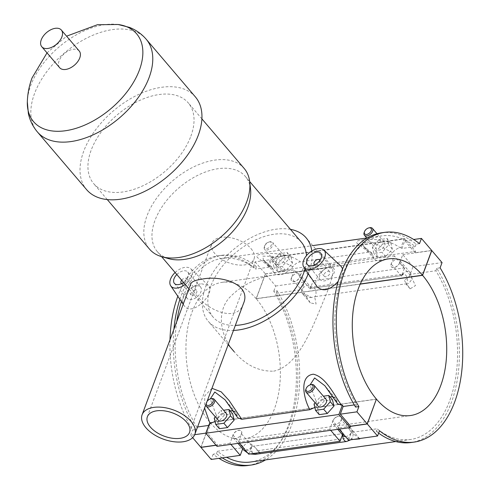 <?xml version="1.0" encoding="UTF-8"?>
<svg xmlns="http://www.w3.org/2000/svg" width="490" height="490" viewBox="0 0 490 490"><rect width="100%" height="100%" fill="white"/><g stroke="black" fill="none" stroke-linecap="round" stroke-linejoin="round"><path stroke-width="0.37" stroke-dasharray="2.45 1.84" d="M179.916 299.341A105.895 62.095 -98 0 1 221.719 255.315A105.895 62.095 -98 0 1 256.478 266.609L253.152 267.081A105.895 62.095 82 0 0 218.387 255.786A105.895 62.095 82 0 0 177.821 296.26M169.993 339.791A105.895 62.095 82 0 0 192.552 430.03L195.878 429.559A105.895 62.095 -98 0 1 173.913 329.243M256.478 266.609L255.566 269.071A102.808 60.282 82 0 0 222.148 258.371A102.808 60.282 82 0 0 181.416 301.552M176.768 321.569A102.808 60.282 82 0 0 196.79 427.102L195.878 429.559M222.276 457.887A105.895 62.095 -98 0 1 216.488 453.74L213.162 454.205A105.895 62.095 82 0 0 218.95 458.352M247.928 465.5A105.895 62.095 82 0 0 294.717 400.073A105.895 62.095 82 0 0 273.763 291.256L277.095 290.784A105.895 62.095 -98 0 1 265.555 459.902M216.488 453.74L217.407 451.278A102.808 60.282 82 0 0 226.57 457.28M250.825 461.978A102.808 60.282 82 0 0 296.211 398.725A102.808 60.282 82 0 0 276.176 293.247L277.095 290.784M355.562 407.068L356.481 404.611A102.808 60.282 -98 0 1 336.446 299.133A102.808 60.282 -98 0 1 381.833 235.88A102.808 60.282 -98 0 1 415.251 246.58L401.941 248.454A102.808 60.282 82 0 0 400.924 247.658L400.134 247.769C397.225 248.326 394.713 249.967 392.606 252.687A13.181 7.846 139.5 0 1 374.152 258.836A13.181 7.846 139.5 0 1 372.939 255.462L371.849 252.999L368.443 252.234L300.333 261.825C297.418 262.383 294.913 264.024 292.806 266.744A13.181 7.846 139.5 0 1 274.351 272.893A13.181 7.846 139.5 0 1 273.138 269.518L272.048 267.056L267.852 266.401A102.808 60.282 -98 0 1 268.869 267.197L255.566 269.071M268.869 267.197L271.736 259.498L281.995 271.534L265.36 273.873L256.148 298.649L360.279 283.986M253.152 267.081L255.1 261.844L271.736 259.498M216.984 446.335L217.499 444.957L207.239 432.921L210.1 425.228L208.709 425.424M197.562 426.992L196.79 427.102M210.1 425.228A102.808 60.282 -98 0 1 209.291 423.868M211.956 388.294L204.783 395.798L204.6 408.078M356.481 404.611L354.276 404.918M368.443 252.234C360.94 244.718 348.843 241.38 363.366 239.831C378.384 238.416 390.64 241.062 400.134 247.769M268.636 266.291C261.715 259.473 251.352 256.056 260.196 254.365C273.99 251.921 291.14 254.549 300.333 261.825M317.195 286.791C311.511 279.686 323.964 265.899 334.517 265.053L341.236 266.462M342.584 268.857C343.245 272.379 341.8 276.519 338.235 281.291M201.445 283.796L208.164 285.204C216.96 292.077 191.786 318.231 184.124 305.533C178.44 298.435 190.892 284.641 201.445 283.796M217.407 451.278L243.12 447.658L242.66 448.883M213.162 454.205L211.214 459.442M276.176 293.247L301.932 289.621L310.323 302.894L316.075 304.039L314.666 296.713L406.535 283.771L410.124 288.837L415.459 285.615L410.112 274.382L435.861 270.756A102.808 60.282 -98 0 1 455.896 376.234A102.808 60.282 -98 0 1 410.51 439.487A102.808 60.282 -98 0 1 377.092 428.787L376.179 431.249L379.505 430.777M345.53 436.602A5.274 3.136 -40.5 0 0 351.342 432.413L377.092 428.787M348.519 440.106L351.587 431.849A5.274 3.136 -40.5 0 1 351.342 432.413L359.476 438.562M353.155 439.45L349.254 437.809L257.379 450.751L260.398 453.624M256.092 454.23L243.12 447.658L243.328 447.094A5.274 3.136 -40.5 0 0 243.156 447.652A5.274 3.136 139.5 0 0 243.542 449.918M381.404 232.824A105.895 62.095 -98 0 1 416.163 244.118L419.495 243.646M415.251 246.58L416.163 244.118M440.106 267.828L436.78 268.293A105.895 62.095 -98 0 1 457.727 377.11A105.895 62.095 -98 0 1 410.938 442.537M378.629 433.123A105.895 62.095 -98 0 1 376.179 431.249M436.78 268.293L435.861 270.756M410.124 288.837L406.247 284.286L406.535 283.771C406.682 284.745 405.898 283.379 404.177 279.661A5.274 3.136 139.5 0 0 409.94 274.939L413.015 266.683L442.054 262.591M333.029 396.974A13.181 7.846 139.5 0 1 335.858 398.64A13.181 7.846 139.5 0 1 337.071 402.014L337.543 403.736M314.837 407.417L317.41 404.783A13.181 7.846 139.5 0 1 329.978 396.827M233.228 411.03A13.181 7.846 139.5 0 1 236.058 412.696A13.181 7.846 139.5 0 1 237.27 416.071L237.742 417.792M215.03 421.474L217.603 418.84A13.181 7.846 139.5 0 1 230.178 410.883M332.459 399.736L324.319 400.881L317.692 408.335L319.204 414.644M232.658 413.793L224.518 414.938L217.891 422.392L219.398 428.701M217.603 418.84L210.265 398.976M236.058 412.696L225.051 399.791L237.27 416.071M192.65 437.668L190.604 435.267L194.689 434.691M205.849 433.117L207.239 432.921M215.992 445.171L217.499 444.957M317.41 404.783L310.066 384.92M335.858 398.64L324.858 385.734L337.077 402.014M324.319 400.881L320.656 396.582L323.388 396.202M317.692 408.335L314.029 404.042M315.144 402.78L320.656 396.582M224.518 414.938L220.849 410.638L223.581 410.259M217.891 422.392L214.222 418.099M215.343 416.843L220.849 410.638M404.146 238.991A0.876 0.515 -98 0 1 404.483 238.661A0.876 0.515 -98 0 1 404.856 238.844L271.785 257.587A0.876 0.515 82 0 0 271.411 257.403A0.876 0.515 82 0 0 271.074 257.734L404.146 238.991L400.924 247.658M267.852 266.401L271.074 257.734M382.672 243.971L376.044 251.431L377.557 257.74L385.691 256.589L392.325 249.134L390.812 242.826L382.672 243.971L379.009 239.677L372.382 247.132L373.888 253.44L382.029 252.295L388.656 244.835L387.149 238.526L379.009 239.677M282.871 258.028L276.244 265.488L277.75 271.797L285.891 270.645L292.518 263.191L291.011 256.882L282.871 258.028L279.208 253.734L272.575 261.188L274.088 267.497L282.228 266.352L288.855 258.898L287.342 252.589L279.208 253.734M271.785 257.587L282.503 270.155L281.995 271.534M282.503 270.155L415.581 251.413L404.856 238.844M431.702 250.445L415.067 252.791L404.807 240.755L401.941 248.454M415.067 252.791L415.581 251.413M404.807 240.755L413.707 239.5M392.606 252.687L371.953 242.244L362.649 242.115L363.151 245.925L372.939 255.462M392.325 249.134L388.656 244.835M385.691 256.589L382.029 252.295M390.812 242.826L387.149 238.526M292.518 263.191L288.855 258.898M285.891 270.645L282.228 266.352M291.011 256.882L287.342 252.589M319.854 260.46A3.516 2.095 139.5 0 1 318.261 263.785A3.516 2.095 139.5 0 1 314.721 264.827M328 271.258A3.516 2.095 139.5 0 1 329.654 271.73A3.516 2.095 139.5 0 1 328.337 275.601A3.516 2.095 139.5 0 1 324.307 276.293A3.516 2.095 139.5 0 1 324.735 273.365A3.516 2.095 139.5 0 1 328 271.258M329.537 267.13A8.789 5.231 -40.5 0 0 321.366 272.403A8.789 5.231 -40.5 0 0 320.295 279.71A8.789 5.231 -40.5 0 0 330.37 277.989A8.789 5.231 -40.5 0 0 333.666 268.312A8.789 5.231 -40.5 0 0 329.537 267.13M181.655 280.194A3.516 2.095 139.5 0 1 184.853 278.179A3.516 2.095 139.5 0 1 186.506 278.651A3.516 2.095 139.5 0 1 185.557 282.179A3.516 2.095 139.5 0 1 181.649 283.575M194.928 290A3.516 2.095 -40.5 0 0 191.664 292.114A3.516 2.095 -40.5 0 0 191.235 295.035A3.516 2.095 -40.5 0 0 195.265 294.343A3.516 2.095 -40.5 0 0 196.582 290.472A3.516 2.095 -40.5 0 0 194.928 290M196.466 285.872A8.789 5.231 139.5 0 1 200.594 287.054A8.789 5.231 139.5 0 1 197.299 296.732A8.789 5.231 139.5 0 1 187.223 298.453A8.789 5.231 139.5 0 1 188.295 291.146A8.789 5.231 139.5 0 1 196.466 285.872M176.823 274.529A8.789 5.231 139.5 0 1 183.64 270.829A8.789 5.231 139.5 0 1 187.768 272.011A8.789 5.231 139.5 0 1 183.548 282.418M175.114 272.526A13.181 7.846 139.5 0 1 184.92 267.387A13.181 7.846 139.5 0 1 190.757 268.79A13.181 7.846 139.5 0 1 185.257 284.421M326.181 399.473A5.274 3.136 -40.5 0 0 320.129 400.502A5.274 3.136 -40.5 0 0 318.151 406.314M226.374 413.529A5.274 3.136 -40.5 0 0 222.086 413.401A5.274 3.136 -40.5 0 0 218.136 417.547A5.274 3.136 -40.5 0 0 218.35 420.371M330.701 430.318L329.801 429.258L332.869 421.002L343.129 433.038A5.274 3.136 -40.5 0 0 342.963 433.595L251.535 446.47A5.274 3.136 -40.5 0 0 251.787 445.906L241.527 433.871L238.452 442.127L239.353 443.187M241.435 433.76A5.274 3.136 -40.5 0 0 241.215 430.937A5.274 3.136 -40.5 0 0 235.169 431.972A5.274 3.136 -40.5 0 0 233.191 437.778A5.274 3.136 -40.5 0 0 237.479 437.907A5.274 3.136 -40.5 0 0 241.435 433.76M230.894 444.375L229.994 443.321L233.069 435.059A5.274 3.136 139.5 0 1 237.025 430.912A5.274 3.136 139.5 0 1 241.307 431.047A5.274 3.136 139.5 0 1 241.527 433.871M233.069 435.059L243.328 447.094A5.274 3.136 139.5 0 1 249.092 442.372L256.111 448.411L257.379 450.751M205.775 404.912A5.274 3.136 139.5 0 1 206.039 403.362A5.274 3.136 139.5 0 1 206.063 403.295A5.274 3.136 139.5 0 1 211.453 398.701M350.748 439.787L352.849 437.117L353.321 432.958L351.373 429.02A5.274 3.136 -40.5 0 1 351.587 431.849L341.328 419.814L338.259 428.07L339.16 429.13M341.236 419.703A5.274 3.136 -40.5 0 0 341.022 416.88A5.274 3.136 -40.5 0 0 334.97 417.909A5.274 3.136 -40.5 0 0 332.998 423.721A5.274 3.136 -40.5 0 0 337.279 423.85A5.274 3.136 -40.5 0 0 341.236 419.703M332.869 421.002A5.274 3.136 139.5 0 1 336.826 416.855A5.274 3.136 139.5 0 1 341.113 416.984A5.274 3.136 139.5 0 1 341.328 419.814M305.87 389.238A5.274 3.136 139.5 0 1 311.26 384.644M207.166 401.163A4.22 2.511 -40.5 0 0 206.357 402.541A4.22 2.511 -40.5 0 0 206.131 403.944M359.776 438.881L351.373 429.02A5.274 3.136 -40.5 0 0 348.898 428.315C350.987 431.016 351.11 434.183 349.254 437.809M245.729 450.659A5.274 3.136 139.5 0 0 251.535 446.47L342.963 433.595A5.274 3.136 -40.5 0 0 343.349 435.861L342.969 433.607M248.712 454.163L251.787 445.906M343.129 433.038L342.467 434.826M376.418 399.099L210.075 422.527L200.863 447.303M329.801 429.258L238.452 442.127M350.522 426.343L338.259 428.07M201.004 447.284L210.167 422.631L376.369 399.221M229.994 443.321L216.084 445.275M292.806 266.744L272.146 256.301L262.842 256.172L263.351 259.994L273.138 269.518M376.044 251.431L372.382 247.132M377.557 257.74L373.888 253.44M382.053 241.852A5.274 3.136 -40.5 0 0 377.153 245.018A5.274 3.136 -40.5 0 0 376.51 249.404A5.274 3.136 -40.5 0 0 382.555 248.375A5.274 3.136 -40.5 0 0 384.534 242.562A5.274 3.136 -40.5 0 0 382.053 241.852M276.244 265.488L272.575 261.188M277.75 271.797L274.088 267.497M276.489 260.637A5.274 3.136 -40.5 0 0 276.703 263.461A5.274 3.136 -40.5 0 0 282.755 262.432A5.274 3.136 -40.5 0 0 284.727 256.619A5.274 3.136 -40.5 0 0 280.445 256.49A5.274 3.136 -40.5 0 0 276.489 260.637M270.155 241.729A5.274 3.136 -40.5 0 0 269.806 241.791A5.274 3.136 -40.5 0 0 264.416 246.384A5.274 3.136 -40.5 0 0 264.392 246.452A5.274 3.136 -40.5 0 0 264.612 249.275A5.274 3.136 -40.5 0 0 270.658 248.246A5.274 3.136 -40.5 0 0 272.636 242.44A5.274 3.136 -40.5 0 0 270.155 241.729M269.304 241.907A4.22 2.511 139.5 0 1 271.448 244.755A4.22 2.511 139.5 0 1 266.805 248.522A4.22 2.511 139.5 0 1 264.71 245.637A4.22 2.511 139.5 0 1 269.022 241.962A4.22 2.511 139.5 0 1 269.304 241.907M369.613 227.734A5.274 3.136 -40.5 0 0 364.223 232.327M406.277 284.298C407.662 284.304 409.297 282.951 411.19 280.237C412.378 274.841 411.612 275.325 409.726 272.115A5.274 3.136 139.5 0 0 405.751 271.84A5.274 3.136 139.5 0 0 401.733 275.564A5.274 3.136 -40.5 0 0 401.488 276.127L401.733 275.564L310.348 288.432L310.139 288.996L299.88 276.96A5.274 3.136 139.5 0 1 295.923 281.107A5.274 3.136 139.5 0 1 291.636 280.978A5.274 3.136 139.5 0 1 291.421 278.155L294.49 269.892L304.749 281.928L301.681 290.184L291.421 278.155M413.015 266.683L402.755 254.647L399.681 262.903L409.94 274.939A5.274 3.136 -40.5 0 0 410.112 274.382A5.274 3.136 139.5 0 0 409.726 272.115L399.375 259.97A5.274 3.136 -40.5 0 0 396.894 259.265A5.274 3.136 -40.5 0 0 391.13 263.988A5.274 3.136 -40.5 0 0 391.351 266.811A5.274 3.136 -40.5 0 0 397.396 265.782A5.274 3.136 -40.5 0 0 399.375 259.97M291.329 278.044A5.274 3.136 -40.5 0 0 291.544 280.868A5.274 3.136 -40.5 0 0 297.595 279.839A5.274 3.136 -40.5 0 0 299.568 274.026A5.274 3.136 -40.5 0 0 295.286 273.898A5.274 3.136 -40.5 0 0 291.329 278.044M310.139 288.996A5.274 3.136 -40.5 0 0 310.311 288.439A5.274 3.136 -40.5 0 0 309.919 286.172A5.274 3.136 -40.5 0 0 305.944 285.897A5.274 3.136 -40.5 0 0 301.932 289.621A5.274 3.136 -40.5 0 0 301.681 290.184A5.274 3.136 -40.5 0 0 301.895 293.014A5.274 3.136 -40.5 0 0 304.376 293.718L311.53 297.534L314.666 296.713M399.681 262.903A5.274 3.136 139.5 0 1 395.724 267.05A5.274 3.136 139.5 0 1 391.443 266.921A5.274 3.136 139.5 0 1 391.222 264.092L394.297 255.835L404.556 267.871L401.696 275.57L310.348 288.432L313.208 280.739L302.949 268.704L299.88 276.96M401.488 276.127L391.222 264.092M256.148 298.649A79.086 46.372 82 0 0 222.129 282.332A79.086 46.372 82 0 0 186.378 338.112A79.086 46.372 82 0 0 210.075 422.527M190.604 435.267L192.552 430.03M255.1 261.844L265.36 273.873M360.224 284.114L256.239 298.759L265.451 273.983L275.711 286.019L273.763 291.256M275.711 286.019L304.749 281.928M313.208 280.739L404.556 267.871M265.451 273.983L294.49 269.892M302.949 268.704L394.297 255.835M402.755 254.647L431.653 250.574M210.167 422.631A79.086 46.372 82 0 0 244.185 438.954A79.086 46.372 82 0 0 279.937 383.168A79.086 46.372 82 0 0 256.239 298.759M251.003 248.602A22.497 12.36 20.4 0 1 254.041 258.99A22.497 12.36 20.4 0 1 228.652 262.726A22.497 12.36 20.4 0 1 211.876 243.303A22.497 12.36 20.4 0 1 228.953 237.454A22.497 12.36 20.4 0 1 251.003 248.602M243.493 303.482C237.442 323.363 206.651 310.372 195.663 293.951C191.688 289.425 190.059 286.068 190.782 283.882M273.61 371.169C300.493 365.669 314.476 321.428 326.695 293.308C332.202 278.755 334.002 270.413 332.098 268.281L327.4 267.503C320.215 269.2 305.478 271.276 283.196 273.732C260.355 275.766 242.238 283.943 228.855 298.257C216.249 313.318 220.659 336.752 234.202 351.747C245.466 365.032 258.604 371.512 273.61 371.169M308.29 273.69A64.319 38.294 -40.5 0 0 308.81 272.33A64.319 38.294 -40.5 0 0 311.805 251.003M290.441 229.338A64.319 38.294 -40.5 0 0 222.062 260.533A64.319 38.294 -40.5 0 0 208.275 321.33A64.319 38.294 -40.5 0 0 233.467 330.45M305.019 268.881A57.887 34.459 -40.5 0 0 306.526 255.547M301.27 242.042A57.887 34.459 -40.5 0 0 234.857 253.373A57.887 34.459 -40.5 0 0 213.168 317.159A57.887 34.459 -40.5 0 0 235.353 325.385M250.531 188.883A57.887 34.459 -40.5 0 0 245.386 176.492A57.887 34.459 -40.5 0 0 178.972 187.829A57.887 34.459 -40.5 0 0 157.284 251.609A57.887 34.459 -40.5 0 0 168.701 258.653M244.179 168.468A62.175 37.013 -40.5 0 0 172.847 180.645A62.175 37.013 -40.5 0 0 149.548 249.153M190.849 136.238A62.175 37.013 -40.5 0 0 188.295 102.925A62.175 37.013 -40.5 0 0 116.963 115.095A62.175 37.013 -40.5 0 0 93.663 183.603A62.175 37.013 -40.5 0 0 144.195 185.153A62.175 37.013 -40.5 0 0 190.849 136.238M195.363 96.897A71.467 42.544 -40.5 0 0 113.374 110.887A71.467 42.544 -40.5 0 0 86.595 189.63M79.233 51.015A12.863 7.656 -40.5 0 0 68.778 50.697A12.863 7.656 -40.5 0 0 59.125 60.815A12.863 7.656 -40.5 0 0 59.658 67.712M251.603 446.488A5.274 3.093 82 0 0 253.244 453.526M255.272 454.346A5.274 3.093 82 0 0 257.642 450.714M342.951 433.619A5.274 3.093 82 0 0 342.737 435.145M346.614 441.484A5.274 3.093 82 0 0 348.99 437.846M401.714 275.607A5.274 3.093 -98 0 1 403.497 274.131A5.274 3.093 -98 0 1 407.037 277.72A5.274 3.093 -98 0 1 406.277 283.814M310.372 288.469A5.274 3.093 -98 0 1 312.155 286.999A5.274 3.093 -98 0 1 315.695 290.582A5.274 3.093 -98 0 1 314.929 296.677M146.185 39.212A71.467 42.544 -40.5 0 0 64.196 53.208A71.467 42.544 -40.5 0 0 37.412 131.951M118.059 24.5A67.706 40.303 -40.5 0 0 30.784 85.364A67.706 40.303 -40.5 0 0 27.33 101.853M221.719 255.315L218.387 255.786M222.148 258.371L312.761 245.606M367.102 237.956L381.833 235.88M395.779 441.564L410.51 439.487M271.411 257.403L404.483 238.661M374.152 258.836L363.151 245.931M371.849 252.999L363.163 245.937M329.654 271.73L319.939 260.337M324.307 276.293L314.586 264.894M333.666 268.312L320.84 253.269M320.295 279.71L307.469 264.667M181.514 283.637L191.235 295.035M186.506 278.651L196.582 290.472M174.397 283.41L187.223 298.453M187.768 272.011L200.594 287.054M183.223 304.21L184.124 305.533M190.757 268.79L208.164 285.204M233.191 437.778L237.969 443.377M337.769 429.32L332.998 423.721M206.357 402.541L206.063 403.295M247.787 453.079L250.17 453.954M259.994 452.962L256.111 448.411M263.351 259.994L272.042 267.056M274.351 272.893L263.344 259.982M264.71 245.637L264.416 246.384M269.022 241.962L269.806 241.791M284.727 256.619L272.636 242.44M276.703 263.461L264.612 249.275M366.783 237.999L376.51 249.404M376.994 233.724L384.534 242.562M401.733 275.594L403.497 274.131L312.155 286.999L309.919 286.166L299.568 274.026M310.323 302.894L301.895 293.014C304.437 295.758 307.647 297.265 311.53 297.534M222.129 282.332L388.466 258.904M244.185 438.954L410.528 415.526M189.544 432.413L254.041 258.99M147.38 416.733L211.876 243.303M283.196 273.732L327.4 267.503M249.68 181.533L245.386 176.492M213.168 317.159L188.962 288.769M161.578 256.644L157.284 251.609M201.905 118.886L188.295 102.925M107.273 199.565L93.663 183.603M47.009 52.877L66.591 36.187M332.098 268.281L306.164 237.871M228.175 344.672L208.275 321.33"/><path stroke-width="0.73" d="M177.821 296.26A105.895 62.095 82 0 0 169.993 339.791M173.913 329.243A105.895 62.095 -98 0 1 179.916 299.341M181.416 301.552A102.808 60.282 82 0 0 176.768 321.569M218.95 458.352A105.895 62.095 82 0 0 247.928 465.5L251.254 465.028A105.895 62.095 -98 0 1 222.276 457.887M265.555 459.902A105.895 62.095 -98 0 1 251.254 465.028M226.57 457.28A102.808 60.282 82 0 0 250.825 461.978L395.779 441.564M208.709 425.424L197.562 426.992M337.543 403.736L341.573 405.236L342.363 405.126A102.808 60.282 82 0 0 343.171 406.486L340.311 414.179L350.571 426.214L350.056 427.592L216.984 446.335L205.812 433.227L209.291 423.868L215.03 421.474M237.742 417.792L241.772 419.293L229.026 400.41L221.174 391.841L211.956 388.294M204.6 408.078L210.075 423.758M241.772 419.293L309.876 409.701L314.837 407.417M341.573 405.236C333.96 394.995 326.199 377.184 313.392 374.207C298.857 375.781 303.616 398.854 309.876 409.701M354.276 404.918L343.171 406.486M323.829 250.047A13.181 7.846 -40.5 0 0 317.992 248.644A13.181 7.846 -40.5 0 0 305.981 256.227A13.181 7.846 -40.5 0 0 303.812 267.111A13.181 7.846 -40.5 0 0 310.311 269.292A13.181 7.846 -40.5 0 0 322.812 261.048A13.181 7.846 -40.5 0 0 323.829 250.047L341.236 266.462L342.584 268.857M338.235 281.291C330.107 290.3 323.1 292.132 317.195 286.791L303.812 267.111M242.66 448.883L240.253 455.351L230.894 444.375M216.084 445.275L200.955 447.407L211.214 459.442L240.253 455.351M359.476 438.562L359.795 438.905L353.155 439.45M260.398 453.624L256.092 454.23M413.707 239.5L421.437 238.41L419.495 243.646A105.895 62.095 82 0 0 384.73 232.358A105.895 62.095 82 0 0 337.941 297.785A105.895 62.095 82 0 0 358.888 406.602L355.562 407.068A105.895 62.095 -98 0 1 334.615 298.251A105.895 62.095 -98 0 1 381.404 232.824L384.73 232.358M339.16 429.13L348.519 440.106L377.557 436.014L379.505 430.777A105.895 62.095 82 0 0 414.264 442.072A105.895 62.095 82 0 0 461.053 376.645A105.895 62.095 82 0 0 440.106 267.828L442.054 262.591L431.794 250.555L422.576 275.331L360.224 284.114M414.264 442.072L410.938 442.537A105.895 62.095 -98 0 1 378.629 433.123M340.311 414.179L356.941 411.839L367.206 423.875L376.418 399.099A79.086 46.372 -98 0 1 352.72 314.684A79.086 46.372 -98 0 1 388.466 258.904A79.086 46.372 -98 0 1 422.484 275.221L431.702 250.445L421.437 238.41M358.888 406.602L356.941 411.839M350.056 427.592L338.884 414.485L342.363 405.126M205.812 433.227L338.884 414.485M329.978 396.827A13.181 7.846 139.5 0 1 333.029 396.974M230.178 410.883A13.181 7.846 139.5 0 1 233.228 411.03M315.536 410.351L319.204 414.644L327.338 413.499L333.972 406.045L332.459 399.736L328.796 395.436L330.303 401.745L323.676 409.199L315.536 410.351L314.029 404.042L315.144 402.78M215.735 424.407L219.398 428.701L227.538 427.556L234.165 420.102L232.658 413.793L228.989 409.493L230.502 415.802L223.875 423.256L215.735 424.407L214.222 418.099L215.343 416.843M210.265 398.976L214.81 392.006L225.051 399.791L237.846 417.946M350.571 426.214L367.206 423.875M194.689 434.691L205.849 433.117M215.992 445.171L200.863 447.303L192.65 437.668M310.066 384.92L314.611 377.949L324.858 385.734M333.972 406.045L330.303 401.745M323.388 396.202L328.796 395.436M234.165 420.102L230.502 415.802M223.581 410.259L228.989 409.493M314.721 264.827A3.516 2.095 139.5 0 1 314.225 264.471A3.516 2.095 139.5 0 1 314.654 261.55A3.516 2.095 139.5 0 1 317.924 259.437A3.516 2.095 139.5 0 1 319.578 259.908A3.516 2.095 139.5 0 1 319.854 260.46M316.712 252.087A8.789 5.231 139.5 0 1 320.84 253.269A8.789 5.231 139.5 0 1 317.545 262.946A8.789 5.231 139.5 0 1 307.469 264.667A8.789 5.231 139.5 0 1 308.541 257.36A8.789 5.231 139.5 0 1 316.712 252.087M181.649 283.575A3.516 2.095 139.5 0 1 181.153 283.214A3.516 2.095 139.5 0 1 181.655 280.194M183.548 282.418A8.789 5.231 139.5 0 1 174.397 283.41A8.789 5.231 139.5 0 1 176.823 274.529M185.257 284.421A13.181 7.846 139.5 0 1 177.239 288.034A13.181 7.846 139.5 0 1 170.74 285.854A13.181 7.846 139.5 0 1 175.114 272.526M327.338 413.499L323.676 409.199M306.06 392.129L318.151 406.314A5.274 3.136 -40.5 0 0 320.632 407.025A5.274 3.136 -40.5 0 0 325.532 403.858A5.274 3.136 -40.5 0 0 326.181 399.473L314.084 385.287A5.274 3.136 139.5 0 1 313.441 389.673A5.274 3.136 139.5 0 1 308.535 392.839A5.274 3.136 139.5 0 1 306.06 392.129A5.274 3.136 139.5 0 1 305.87 389.238L306.158 388.484A4.22 2.511 -40.5 0 0 308.296 391.369A4.22 2.511 -40.5 0 0 312.951 387.455A4.22 2.511 -40.5 0 0 310.47 384.809A4.22 2.511 -40.5 0 0 306.158 388.484M227.538 427.556L223.875 423.256M206.259 406.185L218.35 420.371A5.274 3.136 -40.5 0 0 224.396 419.336A5.274 3.136 -40.5 0 0 226.374 413.529L214.283 399.344A5.274 3.136 139.5 0 1 213.64 403.729A5.274 3.136 139.5 0 1 208.734 406.896A5.274 3.136 139.5 0 1 206.259 406.185A5.274 3.136 139.5 0 1 205.775 404.912M206.131 403.944A4.22 2.511 -40.5 0 0 208.489 405.426A4.22 2.511 -40.5 0 0 213.15 401.512A4.22 2.511 -40.5 0 0 210.669 398.866L211.453 398.701A5.274 3.136 139.5 0 1 214.283 399.344M310.47 384.809L311.26 384.644A5.274 3.136 139.5 0 1 314.084 385.287M210.669 398.866A4.22 2.511 -40.5 0 0 207.166 401.163M239.353 443.187L248.712 454.163L340.06 441.294L330.701 430.318M342.467 434.826L340.06 441.294M376.369 399.221L367.298 423.979L350.522 426.343M367.298 423.979L377.557 436.014M369.105 227.85A4.22 2.511 139.5 0 1 371.255 230.698A4.22 2.511 139.5 0 1 366.612 234.465A4.22 2.511 139.5 0 1 364.517 231.58A4.22 2.511 139.5 0 1 368.823 227.899A4.22 2.511 139.5 0 1 369.105 227.85M364.517 231.58L364.223 232.327A5.274 3.136 -40.5 0 0 364.413 235.218A5.274 3.136 -40.5 0 0 370.465 234.189A5.274 3.136 -40.5 0 0 372.437 228.377A5.274 3.136 -40.5 0 0 369.962 227.672A5.274 3.136 -40.5 0 0 369.613 227.734L368.823 227.899M360.279 283.986L422.484 275.221M422.576 275.331A79.086 46.372 -98 0 1 446.28 359.74A79.086 46.372 -98 0 1 410.528 415.526A79.086 46.372 -98 0 1 376.51 399.203M186.506 422.031A22.497 12.36 20.4 0 1 189.544 432.413A22.497 12.36 20.4 0 1 164.156 436.155A22.497 12.36 20.4 0 1 147.38 416.733A22.497 12.36 20.4 0 1 164.456 410.883A22.497 12.36 20.4 0 1 186.506 422.031M153.805 407.38A28.12 15.447 20.4 0 1 183.609 414.999A28.12 15.447 20.4 0 1 194.818 434.373A28.12 15.447 20.4 0 1 163.078 439.046A28.12 15.447 20.4 0 1 142.106 414.773A28.12 15.447 20.4 0 1 153.805 407.38M142.106 414.773L190.782 283.882C191.7 281.658 195.253 280.133 201.439 279.294C220.494 274.792 251.921 284.28 243.493 303.482L194.818 434.373M311.805 251.003A64.319 38.294 -40.5 0 0 306.164 237.871A64.319 38.294 -40.5 0 0 290.441 229.338M233.467 330.45A64.319 38.294 -40.5 0 0 308.29 273.69M235.353 325.385A57.887 34.459 -40.5 0 0 303.653 273.059A57.887 34.459 -40.5 0 0 305.019 268.881M306.526 255.547A57.887 34.459 -40.5 0 0 301.27 242.042L249.68 181.533M107.273 199.565L149.548 249.153A62.175 37.013 -40.5 0 0 161.81 256.711L168.701 258.653A57.887 34.459 -40.5 0 0 247.769 207.515A57.887 34.459 -40.5 0 0 250.531 188.883L249.704 181.772A62.175 37.013 -40.5 0 0 244.179 168.468L201.905 118.886M161.81 256.711A62.175 37.013 -40.5 0 0 246.733 201.782A62.175 37.013 -40.5 0 0 249.704 181.772M146.185 39.212A71.467 42.544 -40.5 0 1 149.125 77.506A71.467 42.544 -40.5 0 1 95.495 133.727A71.467 42.544 -40.5 0 1 37.412 131.951L86.595 189.63A71.467 42.544 -40.5 0 0 144.679 191.406A71.467 42.544 -40.5 0 0 198.303 135.191A71.467 42.544 -40.5 0 0 195.363 96.897L146.185 39.212C141.561 33.871 135.963 29.927 129.385 27.367L118.059 24.5A67.706 40.303 -40.5 0 1 139.399 70.07A67.706 40.303 -40.5 0 1 74.394 128.815A67.706 40.303 -40.5 0 1 27.33 101.853C27.599 93.621 29.167 85.646 32.046 77.928L47.009 52.877M41.773 46.734L59.658 67.712A12.863 7.656 -40.5 0 0 70.113 68.03A12.863 7.656 -40.5 0 0 79.766 57.912A12.863 7.656 -40.5 0 0 79.233 51.015L61.348 30.043A12.863 7.656 -40.5 0 0 46.593 32.56A12.863 7.656 -40.5 0 0 41.773 46.734A12.863 7.656 -40.5 0 0 52.228 47.052A12.863 7.656 -40.5 0 0 61.881 36.934A12.863 7.656 -40.5 0 0 61.348 30.043M245.729 450.659A5.274 3.136 139.5 0 1 243.542 449.918L247.787 453.079M337.769 429.32L343.349 435.861A5.274 3.136 -40.5 0 0 345.53 436.602M253.244 453.526A5.274 3.093 82 0 0 255.272 454.346L346.614 441.484L350.748 439.787M342.737 435.145A5.274 3.093 82 0 0 346.614 441.484M312.761 245.606L367.102 237.956M337.647 403.889L324.852 385.728M319.939 260.337L319.578 259.908M314.586 264.894L314.225 264.471M181.153 283.214L181.514 283.637M170.74 285.854L183.223 304.21M237.969 443.377L243.542 449.918M250.17 453.954L255.272 454.346M364.413 235.218L366.783 237.999M372.437 228.377L376.994 233.724M188.962 288.769L161.578 256.644M37.412 131.951C32.873 126.543 29.859 120.393 28.371 113.49L27.33 101.853M66.591 36.187L97.443 24.714L118.059 24.5M234.202 351.747L228.175 344.672"/></g></svg>
